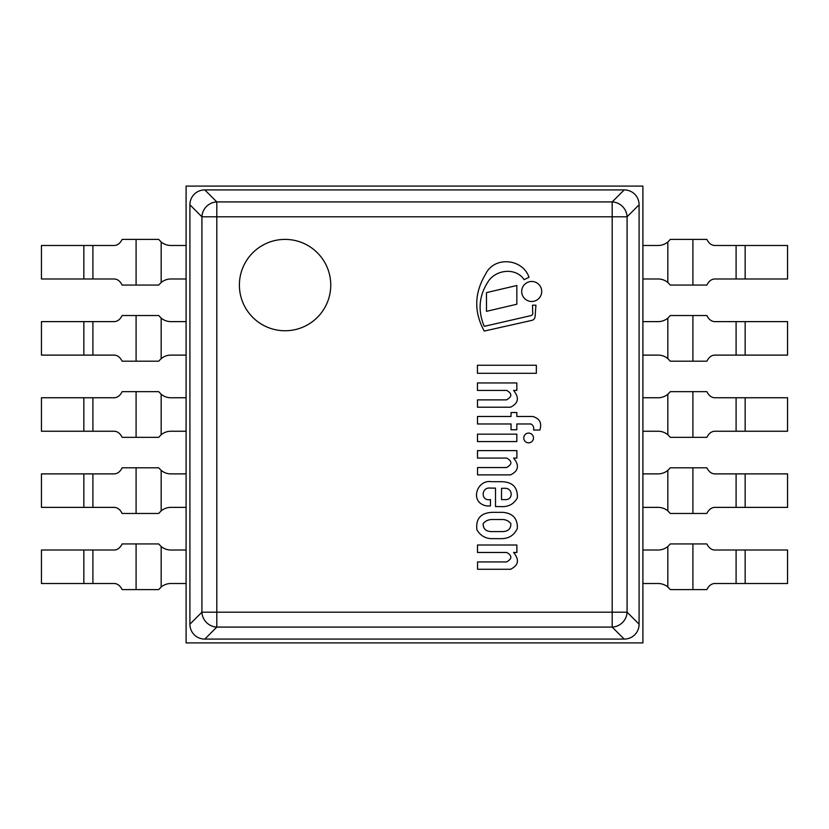 <?xml version="1.0" encoding="UTF-8"?>
<svg xmlns="http://www.w3.org/2000/svg" width="829" height="829" viewBox="0 0 829 829"><rect width="100%" height="100%" fill="white"/><g stroke="black" fill="none" stroke-linecap="round" stroke-linejoin="round"><path stroke-width="1.24" d="M642.9 186.1L642.9 642.9L186.1 642.9L186.1 186.1L642.9 186.1M239.394 285.072A45.678 45.678 0 0 0 307.911 324.636A45.678 45.678 0 0 0 307.911 245.519A45.678 45.678 0 0 0 239.394 285.072M639.086 624.196L639.086 204.804L627.087 216.804A15.223 14.58 -135 0 0 612.196 201.913L624.196 189.914L204.804 189.914L216.804 201.913L612.196 201.913L612.196 216.804L216.804 216.804L216.804 612.196L612.196 612.196L612.196 216.804L627.087 216.804L627.087 612.196L639.086 624.196A15.896 15.223 -135 0 1 624.196 639.086L612.196 627.087A15.223 14.58 -45 0 0 627.087 612.196L612.196 612.196L612.196 627.087L216.804 627.087L204.804 639.086L624.196 639.086M189.914 204.804L189.914 624.196L201.913 612.196A15.223 14.58 45 0 0 216.804 627.087L216.804 612.196L201.913 612.196L201.913 216.804A15.223 14.58 -45 0 1 216.804 201.913L216.804 216.804L201.913 216.804L189.914 204.804A15.896 15.223 -135 0 1 204.804 189.914M624.196 189.914A15.896 15.223 -45 0 1 639.086 204.804M204.804 639.086A15.896 15.223 -45 0 1 189.914 624.196M136.091 239.394L122.153 239.394C120.143 243.332 117.521 245.363 114.288 245.488L41.45 245.488L41.45 278.979L114.288 278.979C117.521 279.114 120.143 281.145 122.153 285.072L158.691 285.072L161.168 282.482A15.223 15.223 0 0 1 170.878 278.979L186.1 278.979L186.1 245.488L170.878 245.488A15.223 15.223 0 0 1 161.168 241.995L158.691 239.394L136.091 239.394L136.091 285.072M491.96 512.343C480.623 513.027 475.608 518.85 476.913 529.824C480.582 536 486.043 538.943 493.307 538.643L501.535 538.643C508.944 538.57 514.208 535.171 517.327 528.456C517.711 518.664 512.923 513.296 502.965 512.343L491.96 512.343M502.519 519.503L491.41 519.503C488.032 519.731 485.276 521.099 483.131 523.617C483.1 528.778 485.867 531.441 491.41 531.596L502.519 531.596C508.198 531.43 510.985 528.767 510.861 523.617C508.757 520.985 505.98 519.607 502.519 519.503M490.457 499.535C480.561 501.628 480.955 486.716 490.457 488.105L495.514 488.105L495.514 506.571L500.726 506.571C508.208 507.13 513.742 504.25 517.327 497.939C517.897 487.4 512.633 481.981 501.535 481.68L491.41 481.68C476.613 479.255 469.1 502.871 486.789 505.949L490.457 505.949L490.457 499.535M504.84 499.628C513.617 500.301 513.058 487.701 504.571 488.312L501.535 488.312L501.535 499.628L504.84 499.628M539.855 430.033C542.104 423.049 539.731 418.531 532.726 416.479L516.83 416.479L516.83 412.541L511.047 412.541L511.047 416.479L477.494 416.479L477.494 423.971L511.047 423.971L511.047 429.764L516.83 429.764L516.83 423.971L530.923 423.971C533.244 425.256 534.125 427.277 533.586 430.033L539.855 430.033M510.529 569.274C518.55 565.357 519.565 559.751 513.597 552.477L516.881 552.477L516.881 545.005L477.494 545.005L477.494 552.477L506.799 552.477C512.322 555.741 512.218 558.891 506.488 561.938L477.556 561.938L477.556 569.274L510.529 569.274M510.529 474.882C518.55 470.955 519.565 465.359 513.597 458.074L516.881 458.074L516.881 450.613L477.494 450.613L477.494 458.074L506.799 458.074C512.322 461.349 512.218 464.499 506.488 467.546L477.556 467.546L477.556 474.882L510.529 474.882M510.467 407.215C518.488 403.298 519.514 397.702 513.545 390.418L516.83 390.418L516.83 382.957L477.442 382.957L477.442 390.418L506.747 390.418C512.27 393.682 512.167 396.842 506.426 399.879L477.494 399.879L477.494 407.215L510.467 407.215M484.24 326.357C477.421 310.046 479.048 294.637 489.12 280.15C497.68 269.249 516.301 267.788 524.115 279.663L528.995 277.311C522.84 258.617 494.188 255.736 485.545 274.254C474.261 293.062 473.825 312.005 484.24 331.072L531.244 320.512A4.352 4.352 0 0 0 535.109 316.398L535.928 305.186L532.529 305.186L532.695 312.616A2.435 2.435 0 0 1 530.684 315.683L484.24 326.357M533.482 437.971A4.87 4.87 0 0 0 526.187 433.754A4.87 4.87 0 0 0 526.187 442.189A4.87 4.87 0 0 0 533.482 437.971M541.71 291.487A10.01 10.01 0 0 0 526.695 282.813A10.01 10.01 0 0 0 526.695 300.15A10.01 10.01 0 0 0 541.71 291.487M477.494 441.567L516.83 441.567L516.83 434.168L477.494 434.168L477.494 441.567M477.442 373.288L536.353 373.288L536.353 365.247L477.442 365.247L477.442 373.288M516.83 285.497L486.488 292.616L486.488 311.341L516.83 304.233L516.83 285.497M136.091 315.528L122.153 315.528C120.143 319.466 117.521 321.497 114.288 321.621L41.45 321.621L41.45 355.113L114.288 355.113C117.521 355.247 120.143 357.278 122.153 361.206L158.691 361.206L161.168 358.605A15.223 15.223 0 0 1 170.878 355.113L186.1 355.113L186.1 321.621L170.878 321.621A15.223 15.223 0 0 1 161.168 318.129L158.691 315.528L136.091 315.528L136.091 361.206M136.091 391.661L122.153 391.661C120.143 395.599 117.521 397.619 114.288 397.754L41.45 397.754L41.45 431.246L114.288 431.246C117.521 431.381 120.143 433.401 122.153 437.339L158.691 437.339L161.168 434.738A15.223 15.223 0 0 1 170.878 431.246L186.1 431.246L186.1 397.754L170.878 397.754A15.223 15.223 0 0 1 161.168 394.262L158.691 391.661L136.091 391.661L136.091 437.339M136.091 467.794L122.153 467.794C120.143 471.722 117.521 473.753 114.288 473.887L41.45 473.887L41.45 507.379L114.288 507.379C117.521 507.503 120.143 509.534 122.153 513.472L158.691 513.472L161.168 510.871A15.223 15.223 0 0 1 170.878 507.379L186.1 507.379L186.1 473.887L170.878 473.887A15.223 15.223 0 0 1 161.168 470.395L158.691 467.794L136.091 467.794L136.091 513.472M136.091 543.928L122.153 543.928C120.143 547.855 117.521 549.886 114.288 550.021L41.45 550.021L41.45 583.512L114.288 583.512C117.521 583.637 120.143 585.668 122.153 589.606L158.691 589.606L161.168 587.005A15.223 15.223 0 0 1 170.878 583.512L186.1 583.512L186.1 550.021L170.878 550.021A15.223 15.223 0 0 1 161.168 546.518L158.691 543.928L136.091 543.928L136.091 589.606M692.909 239.394L706.847 239.394C708.857 243.332 711.479 245.363 714.712 245.488L787.55 245.488L787.55 278.979L714.712 278.979C711.479 279.114 708.857 281.145 706.847 285.072L670.309 285.072L667.832 282.482A15.223 15.223 0 0 0 658.122 278.979L642.9 278.979L642.9 245.488L658.122 245.488A15.223 15.223 0 0 0 667.832 241.995L670.309 239.394L692.909 239.394L692.909 285.072M692.909 315.528L706.847 315.528C708.857 319.466 711.479 321.497 714.712 321.621L787.55 321.621L787.55 355.113L714.712 355.113C711.479 355.247 708.857 357.278 706.847 361.206L670.309 361.206L667.832 358.605A15.223 15.223 0 0 0 658.122 355.113L642.9 355.113L642.9 321.621L658.122 321.621A15.223 15.223 0 0 0 667.832 318.129L670.309 315.528L692.909 315.528L692.909 361.206M692.909 391.661L706.847 391.661C708.857 395.599 711.479 397.619 714.712 397.754L787.55 397.754L787.55 431.246L714.712 431.246C711.479 431.381 708.857 433.401 706.847 437.339L670.309 437.339L667.832 434.738A15.223 15.223 0 0 0 658.122 431.246L642.9 431.246L642.9 397.754L658.122 397.754A15.223 15.223 0 0 0 667.832 394.262L670.309 391.661L692.909 391.661L692.909 437.339M692.909 467.794L706.847 467.794C708.857 471.722 711.479 473.753 714.712 473.887L787.55 473.887L787.55 507.379L714.712 507.379C711.479 507.503 708.857 509.534 706.847 513.472L670.309 513.472L667.832 510.871A15.223 15.223 0 0 0 658.122 507.379L642.9 507.379L642.9 473.887L658.122 473.887A15.223 15.223 0 0 0 667.832 470.395L670.309 467.794L692.909 467.794L692.909 513.472M692.909 543.928L706.847 543.928C708.857 547.855 711.479 549.886 714.712 550.021L787.55 550.021L787.55 583.512L714.712 583.512C711.479 583.637 708.857 585.668 706.847 589.606L670.309 589.606L667.832 587.005A15.223 15.223 0 0 0 658.122 583.512L642.9 583.512L642.9 550.021L658.122 550.021A15.223 15.223 0 0 0 667.832 546.518L670.309 543.928L692.909 543.928L692.909 589.606M83.843 245.488L83.843 278.979M92.91 245.488L92.91 278.979M161.168 241.995L161.168 282.482M83.843 321.621L83.843 355.113M92.91 321.621L92.91 355.113M161.168 318.129L161.168 358.605M83.843 397.754L83.843 431.246M92.91 397.754L92.91 431.246M161.168 394.262L161.168 434.738M83.843 473.887L83.843 507.379M92.91 473.887L92.91 507.379M161.168 470.395L161.168 510.871M83.843 550.021L83.843 583.512M92.91 550.021L92.91 583.512M161.168 546.518L161.168 587.005M745.157 245.488L745.157 278.979M736.09 245.488L736.09 278.979M667.832 241.995L667.832 282.482M745.157 321.621L745.157 355.113M736.09 321.621L736.09 355.113M667.832 318.129L667.832 358.605M745.157 397.754L745.157 431.246M736.09 397.754L736.09 431.246M667.832 394.262L667.832 434.738M745.157 473.887L745.157 507.379M736.09 473.887L736.09 507.379M667.832 470.395L667.832 510.871M745.157 550.021L745.157 583.512M736.09 550.021L736.09 583.512M667.832 546.518L667.832 587.005"/></g></svg>
